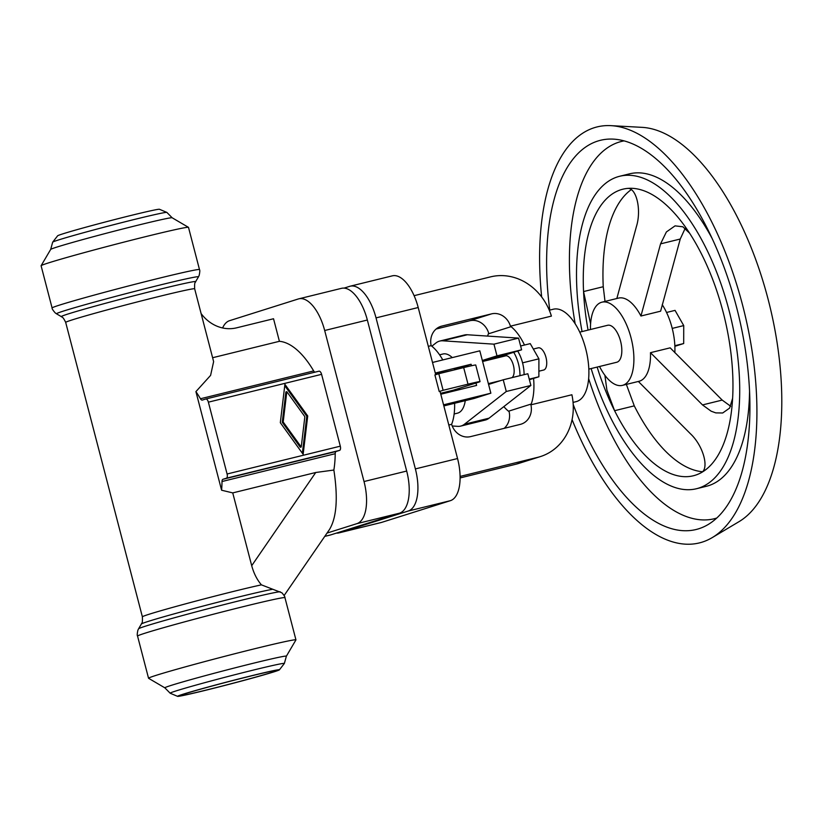 <?xml version="1.0" encoding="UTF-8"?>
<svg xmlns="http://www.w3.org/2000/svg" width="822" height="822" viewBox="0 0 822 822"><rect width="100%" height="100%" fill="white"/><g stroke="black" fill="none" stroke-linecap="round" stroke-linejoin="round"><path stroke-width="1.23" d="M172.158 217.779A62.791 1.665 -14.6 0 0 124.656 228.516A62.791 1.665 -14.6 0 0 57.314 246.949A62.791 1.665 -14.6 0 0 50.676 249.426A62.791 1.665 -14.6 0 1 50.676 249.426L52.67 242.182A59.02 1.572 -14.6 0 1 52.69 242.141A59.02 1.572 -14.6 0 1 58.927 239.829A59.02 1.572 -14.6 0 1 121.995 222.567A59.02 1.572 -14.6 0 1 166.856 212.405A59.02 1.572 -14.6 0 1 166.887 212.425L172.168 217.789L188.454 227.334A76.158 2.024 -14.6 0 1 188.495 227.375L199.489 269.575A76.158 2.024 -14.6 0 0 159.324 278.175A76.158 2.024 -14.6 0 0 60.16 304.9A76.158 2.024 -14.6 0 0 52.094 307.962C51.899 308.651 52.947 310.295 55.228 312.905L56.523 313.819A73.374 1.952 -14.6 0 1 64.26 310.819A73.374 1.952 -14.6 0 1 159.787 285.08A73.374 1.952 -14.6 0 1 198.472 276.839L199.171 275.38C199.88 272.02 199.982 270.089 199.489 269.575M52.69 242.141L57.622 235.811A52.639 1.397 -14.6 0 1 63.181 233.746A52.639 1.397 -14.6 0 1 119.437 218.344A52.639 1.397 -14.6 0 1 159.447 209.281L166.856 212.405M52.094 307.962L41.1 265.773A76.158 2.024 -14.6 0 1 41.11 265.712A76.158 2.024 -14.6 0 1 49.166 262.701A76.158 2.024 -14.6 0 1 130.842 240.353A76.158 2.024 -14.6 0 1 188.454 227.334M164.883 687.86A62.791 1.665 -14.6 0 1 164.862 687.839A62.791 1.665 -14.6 0 1 171.5 685.291A62.791 1.665 -14.6 0 1 240.075 666.55A62.791 1.665 -14.6 0 1 286.375 656.192L295.93 639.927A76.158 2.024 -14.6 0 0 295.941 639.865A76.158 2.024 -14.6 0 0 239.243 652.606A76.158 2.024 -14.6 0 0 156.612 675.191A76.158 2.024 -14.6 0 0 148.546 678.263A76.158 2.024 -14.6 0 0 148.587 678.304L164.873 687.85L170.154 693.203A59.02 1.572 -14.6 0 1 176.391 690.809A59.02 1.572 -14.6 0 1 240.856 673.197A59.02 1.572 -14.6 0 1 284.371 663.457A59.02 1.572 -14.6 0 1 284.35 663.488L279.418 669.827A52.639 1.397 -14.6 0 1 273.86 671.893A52.639 1.397 -14.6 0 1 217.604 687.284A52.639 1.397 -14.6 0 1 177.593 696.347A52.639 1.397 -14.6 0 1 183.121 694.189A52.639 1.397 -14.6 0 1 241.093 678.356A52.639 1.397 -14.6 0 1 279.418 669.827M177.593 696.347L170.185 693.234A59.02 1.572 -14.6 0 1 170.154 693.203M185.587 693.583A49.793 1.325 -14.6 0 1 239.49 678.849A49.793 1.325 -14.6 0 1 276.665 670.485A49.793 1.325 -14.6 0 1 271.394 672.499A49.793 1.325 -14.6 0 1 217.265 687.295A49.793 1.325 -14.6 0 1 180.306 695.587A49.793 1.325 -14.6 0 1 185.587 693.583M194.66 288.81C194.29 280.703 195.626 282.932 195.646 281.648A69.428 1.85 -14.6 0 0 159.047 289.436A69.428 1.85 -14.6 0 0 68.647 313.798A69.428 1.85 -14.6 0 0 61.331 316.634C61.856 317.528 62.493 315.689 65.688 322.399A66.633 1.767 -14.6 0 1 72.747 319.717A66.633 1.767 -14.6 0 1 159.519 296.341A66.633 1.767 -14.6 0 1 194.66 288.81L213.628 361.618L210.596 375.387L195.913 391.621L221.591 490.21L232.739 492.902L251.707 565.69C253.803 573.396 257.05 579.777 261.427 584.853L281.895 592.796C284.104 595.354 285.121 596.978 284.946 597.676L295.941 639.865M212.61 357.724L279.408 341.305L273.531 318.751L236.623 327.824A38.079 33.774 -107.5 0 1 201.102 313.552M195.913 391.621A82.817 38.182 76.2 0 1 200.455 398.752A3.812 1.757 -103.8 0 0 202.304 400.098A3.812 1.757 -103.8 0 0 202.356 400.078L205.736 399.009A3.812 1.757 76.2 0 1 205.788 398.999A3.812 1.757 76.2 0 1 208.377 402.163L227.088 473.996A3.812 1.757 76.2 0 1 226.369 478.209L222.978 479.277A3.812 1.757 -103.8 0 0 222.012 481.517A82.817 38.182 76.2 0 1 221.591 490.21M279.408 341.305A82.817 38.182 76.2 0 1 313.665 370.928A3.812 1.757 -103.8 0 0 314.867 372.191M301.232 447.004L304.859 416.672L286.816 391.662L283.189 421.994L301.232 447.004L300.307 447.291L282.265 422.282L285.892 391.95L286.816 391.662M283.189 421.994L282.265 422.282M303.143 454.319L280.323 422.693L284.905 384.336L307.726 415.963L303.143 454.319M302.373 453.271L306.801 416.251L284.751 385.682M307.726 415.963L306.801 416.251M205.839 398.989L318.946 371.184A3.812 1.757 76.2 0 1 318.998 371.174A3.812 1.757 76.2 0 1 321.587 374.339L340.298 446.171A3.812 1.757 76.2 0 1 339.578 450.384L336.188 451.453A3.812 1.757 -103.8 0 0 335.222 453.693A82.817 38.182 76.2 0 1 333.866 470.04L315.74 472.496L232.739 492.902M284.114 595.539L329.437 529.573C336.66 517.696 338.13 497.844 333.866 470.04M222.608 327.957A38.079 17.55 76.2 0 1 229.585 320.672L298.324 298.961A38.079 17.55 76.2 0 1 298.828 298.828L341.49 288.337A38.079 17.55 76.2 0 1 367.342 320.025L406.685 471.047A38.079 17.55 76.2 0 1 399.513 513.185L330.773 534.886A38.079 17.55 76.2 0 1 330.259 535.03L324.762 536.386M298.828 298.828A38.079 17.55 76.2 0 1 324.68 330.506L364.023 481.538A38.079 17.55 76.2 0 1 356.851 523.665L327.033 533.077M616.459 362.317A19.04 8.775 -103.8 0 0 616.716 362.266A19.04 8.775 -103.8 0 0 616.973 362.194A19.04 8.775 -103.8 0 0 620.631 341.407A19.04 8.775 -103.8 0 0 607.633 325.286A19.04 8.775 -103.8 0 0 607.376 325.358M454.134 413.99L457.505 413.158A30.465 14.046 -103.8 0 0 457.905 413.045A30.465 14.046 -103.8 0 0 465.262 400.663M509.126 411.699A47.594 21.937 76.2 0 1 503.835 406.623M487.621 336.085A47.594 21.937 76.2 0 1 488.638 333.074M549.291 310.223L553.391 309.206A47.594 21.937 76.2 0 1 585.891 349.504A47.594 21.937 76.2 0 1 576.746 401.475A47.594 21.937 76.2 0 1 576.119 401.65L573.057 402.4M538.071 347.881A11.426 5.271 76.2 0 1 538.215 347.84A11.426 5.271 76.2 0 1 546.014 357.508A11.426 5.271 76.2 0 1 543.825 369.982A11.426 5.271 76.2 0 1 543.671 370.023A11.426 5.271 76.2 0 1 543.517 370.064M590.453 329.509A42.836 19.749 76.2 0 1 590.494 325.707A42.836 19.749 76.2 0 1 601.375 302.332A42.836 19.749 76.2 0 1 601.951 302.177A42.836 19.749 76.2 0 1 631.193 338.438A42.836 19.749 76.2 0 1 622.963 385.22A42.836 19.749 76.2 0 1 622.398 385.374A42.836 19.749 76.2 0 1 599.536 366.489M685.209 228.28L680.246 239.027L660.621 311.178L640.934 316.018L660.559 243.867L666.395 231.948L675.057 225.865L682.846 226.78L689.607 233.191A147.549 68.021 76.2 0 1 732.618 398.3L729.617 408.092L722.692 412.983L715.787 412.891L711.143 411.195L702.512 404.927L650.479 352.679A42.836 19.749 76.2 0 1 639.588 381.131A42.836 19.749 76.2 0 1 639.013 381.295L622.398 385.374M541.657 296.948A214.193 98.743 76.2 0 1 594.296 127.708A214.193 98.743 76.2 0 1 610.993 125.653A214.193 98.743 76.2 0 1 744.157 311.343A214.193 98.743 76.2 0 1 712.242 537.598A214.193 98.743 76.2 0 1 702.245 542.109A214.193 98.743 76.2 0 1 572.081 419.641M575.174 323.806A194.269 89.557 76.2 0 1 619.007 142.134A194.269 89.557 76.2 0 1 624.062 140.881M549.764 310.1A200.393 92.383 76.2 0 1 597.769 141.055A200.393 92.383 76.2 0 1 613.387 139.124A200.393 92.383 76.2 0 1 737.981 312.853A200.393 92.383 76.2 0 1 708.122 524.539A200.393 92.383 76.2 0 1 698.762 528.762A200.393 92.383 76.2 0 1 573.211 404.486M582.058 331.574A160.886 74.165 76.2 0 1 617.579 176.853A160.886 74.165 76.2 0 1 619.716 176.257A160.886 74.165 76.2 0 1 729.546 312.442A160.886 74.165 76.2 0 1 698.649 488.114A160.886 74.165 76.2 0 1 696.511 488.72A160.886 74.165 76.2 0 1 591.141 368.554M749.551 391.097A160.886 74.165 76.2 0 1 708.492 485.699A160.886 74.165 76.2 0 1 706.355 486.295L696.511 488.72M638.355 381.459L690.357 433.687C703.406 445.771 709.55 468.838 701.176 472.701A147.549 68.021 76.2 0 1 693.326 475.774A147.549 68.021 76.2 0 1 614.589 410.702L606.913 390.162L604.889 375.284M650.479 352.679L670.177 347.84L722.199 400.088L730.676 406.274M590.597 323.858L583.558 291.563A147.549 68.021 76.2 0 1 622.891 189.194A147.549 68.021 76.2 0 1 627.135 188.454C636.105 186.861 641.818 209.353 636.413 226.574L616.839 298.52M601.951 302.177L618.565 298.088A42.836 19.749 76.2 0 1 640.934 316.018M627.135 188.454A147.549 68.021 76.2 0 1 689.607 233.191M702.471 471.725A147.549 68.021 76.2 0 1 634.276 405.863L614.589 410.702A147.549 68.021 76.2 0 1 597.152 367.074M626.364 384.398L634.276 405.863M732.618 398.3A147.549 68.021 76.2 0 1 701.176 472.701M588.069 330.095A147.549 68.021 76.2 0 1 583.558 291.563L603.245 286.724A147.549 68.021 76.2 0 1 631.255 189.635M603.245 286.724L605.013 301.427M672.221 328.41L683.729 325.584L675.047 310.377L666.55 312.473M683.729 325.584L683.688 343.534L674.841 345.702M683.688 343.534L674.872 346.309M662.234 304.715A42.836 19.749 76.2 0 1 674.831 352.71M619.716 176.257L629.56 173.832A160.886 74.165 76.2 0 1 711.965 238.154M716.763 518.045A194.269 89.557 76.2 0 1 588.644 378.623M610.993 125.653L642.126 127.359A205.007 94.509 76.2 0 1 769.577 305.085A205.007 94.509 76.2 0 1 739.029 521.651L712.242 537.598M443.551 404.825L490.857 393.193L479.822 350.83L432.516 362.461M490.857 393.193L474.089 398.485L443.839 405.924M435.557 374.154L454.412 369.879M435.27 373.054L471.098 364.249L454.33 369.54M459.221 388.323L459.56 389.618M471.098 364.249L471.489 365.759M475.989 383.031L476.616 385.426L440.787 394.231M505.499 355.885A11.426 5.271 76.2 0 1 505.653 355.844A11.426 5.271 76.2 0 1 513.236 364.742A11.426 5.271 76.2 0 1 511.931 377.658M529.399 379.713L538.872 376.774L538.913 358.824L530.241 343.627L520.614 345.99M529.245 379.137L538.872 376.774M522.566 362.841L538.913 358.824M431.838 346.196L436.009 342.918A43.792 20.19 76.2 0 1 439.78 341.058L464.389 335.006A43.792 20.19 76.2 0 1 467.328 334.76L518.559 338.109L521.61 349.802L505.263 354.97A12.371 5.703 -103.8 0 0 503.516 356.368M513.719 352.299A22.852 10.532 76.2 0 1 519.966 375.685M524.066 374.678A22.852 10.532 -103.8 0 0 517.665 351.045M488.576 384.429L503.228 379.795L527.837 373.743L530.889 385.446L489.059 418.182A43.792 20.19 76.2 0 1 485.299 420.052L460.69 426.104A43.792 20.19 76.2 0 1 457.751 426.351L452.234 425.991M439.78 341.058A43.792 20.19 76.2 0 1 442.719 340.801L493.95 344.161L496.991 355.854L482.339 360.478M503.228 379.795L506.28 391.488L464.451 424.234A43.792 20.19 76.2 0 1 460.69 426.104M452.285 357.601A30.465 14.046 -103.8 0 0 442.966 353.994L439.595 354.827M518.559 338.109L493.95 344.161M521.61 349.802L496.991 355.854M530.889 385.446L506.28 391.488M438.794 373.712L434.9 374.945L439.215 391.519L443.109 390.296L438.794 373.712L463.68 367.598A22.852 0.606 165.4 0 1 475.733 365.019L480.048 381.593A22.852 0.606 165.4 0 0 468.006 384.172L443.109 390.296M440.561 393.327L453.271 390.203L477.633 382.518A22.852 0.606 165.4 0 0 480.048 381.593M344.048 288.121L349.679 286.344A38.079 17.55 76.2 0 1 350.182 286.2A38.079 17.55 76.2 0 1 376.034 317.888L415.377 468.91A38.079 17.55 76.2 0 1 408.205 511.037L339.465 532.748A38.079 17.55 76.2 0 1 338.962 532.892L381.12 522.535A38.079 17.55 76.2 0 0 381.634 522.391L450.374 500.68A38.079 17.55 76.2 0 0 457.546 458.542L440.037 391.323L439.215 391.519M448.812 425.015L451.638 424.316A17.139 15.197 72.5 0 0 470.554 436.616L520.316 424.378A17.139 15.197 72.5 0 0 521.158 424.142A17.139 15.197 72.5 0 0 530.765 404.177L530.93 404.825L571.896 394.755A55.218 48.971 72.5 0 1 540.352 456.6A55.218 48.971 72.5 0 1 537.639 457.361L515.836 464.245A55.218 48.971 72.5 0 0 518.559 463.485L540.352 456.6M453.271 390.203A47.594 21.937 76.2 0 1 453.425 391.128M454.607 403.273A47.594 21.937 76.2 0 1 451.638 424.316M414.103 295.673L490.621 276.86A55.218 48.971 72.5 0 1 551.408 316.1L510.441 326.17L510.616 326.817A17.139 15.197 72.5 0 0 491.535 313.87L441.763 326.108A17.139 15.197 72.5 0 0 440.921 326.344A17.139 15.197 72.5 0 0 431.16 345.672A47.594 21.937 76.2 0 1 442.791 359.933M436.133 329.016L469.732 320.755A17.139 15.197 -107.5 0 1 488.823 333.701L510.616 326.817M431.149 345.661L428.324 346.35M460.084 476.421L537.639 457.361M530.765 404.177L508.972 411.062A17.139 15.197 -107.5 0 1 504.153 428.354M460.094 477.942L515.836 464.245M510.441 326.17A47.594 21.937 76.2 0 1 524.487 345.035M533.581 378.449A47.594 21.937 76.2 0 1 530.93 404.825M350.182 286.2L392.351 275.843A38.079 17.55 76.2 0 1 418.203 307.52L435.701 374.688M338.962 532.892A38.079 17.55 76.2 0 1 336.393 533.108M65.688 322.399L142.381 616.829A66.633 1.767 -14.6 0 1 149.44 614.147A66.633 1.767 -14.6 0 1 236.212 590.761A66.633 1.767 -14.6 0 1 261.427 584.853M142.381 616.829C142.751 624.936 141.415 622.706 141.394 623.99A69.428 1.85 -14.6 0 1 148.731 621.247A69.428 1.85 -14.6 0 1 239.13 596.885A69.428 1.85 -14.6 0 1 272.051 589.395M141.394 623.99L138.569 628.799A73.374 1.952 -14.6 0 1 146.326 625.902A73.374 1.952 -14.6 0 1 241.863 600.152A73.374 1.952 -14.6 0 1 280.199 591.768M138.569 628.799L137.87 630.258C137.161 633.618 137.058 635.55 137.551 636.064A76.158 2.024 -14.6 0 1 145.628 633.002A76.158 2.024 -14.6 0 1 244.781 606.276A76.158 2.024 -14.6 0 1 284.946 597.676M200.455 398.752L313.665 370.928M208.377 402.163L321.587 374.339M227.088 473.996L340.298 446.171M222.012 481.517L335.222 453.693M222.978 479.277L336.188 451.453M226.369 478.209L339.578 450.384M315.74 472.496L251.707 565.69M330.773 534.886L324.782 536.365M399.513 513.185L356.851 523.665M367.342 320.025L324.68 330.506M406.685 471.047L364.023 481.538M680.246 239.027L660.559 243.867M722.199 400.088L702.512 404.927M467.328 334.76L442.719 340.801M505.263 354.97L482.37 360.591M489.059 418.182L464.451 424.234M468.006 384.172L463.68 367.598M491.535 313.87L469.732 320.755M441.763 326.108L440.099 326.632M418.203 307.52L376.034 317.888M457.546 458.542L415.377 468.91M450.374 500.68L408.205 511.037M381.634 522.391L339.465 532.748M50.676 249.426L41.11 265.712M61.331 316.634L56.523 313.819M137.551 636.064L148.546 678.263M284.371 663.457L286.375 656.192M195.646 281.648L198.472 276.839M318.998 371.174L205.788 398.999M616.716 362.266L588.829 369.119M500.793 380.565L488.36 383.617M543.671 370.023L538.883 371.205M538.215 347.84L533.324 349.042M505.653 355.844L482.606 361.505M607.633 325.286L579.736 332.139"/></g></svg>
